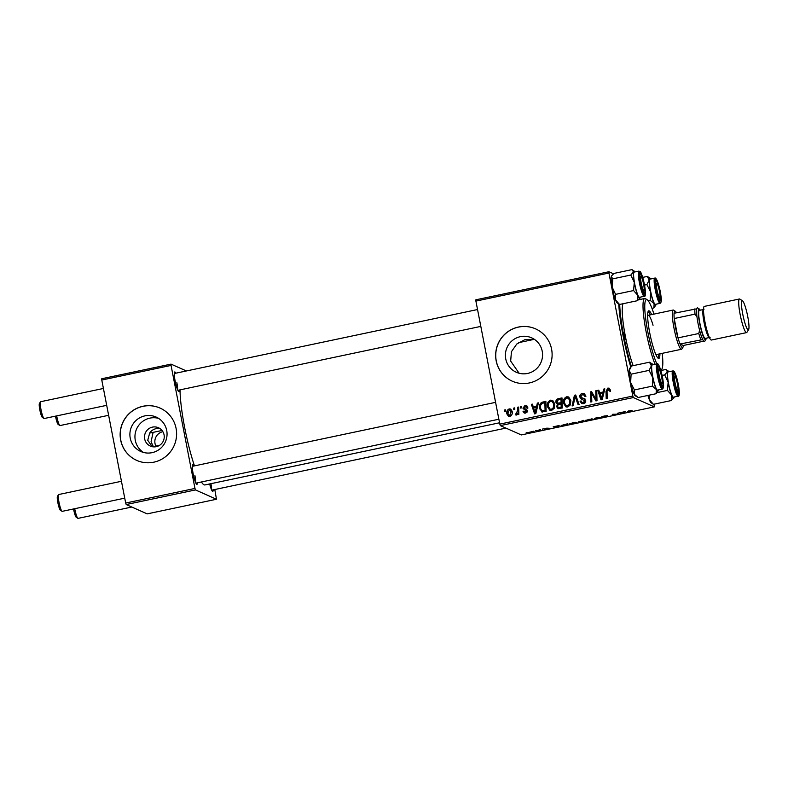 <?xml version="1.0" encoding="UTF-8"?>
<svg xmlns="http://www.w3.org/2000/svg" width="788" height="788" viewBox="0 0 788 788"><rect width="100%" height="100%" fill="white"/><g stroke="black" fill="none" stroke-linecap="round" stroke-linejoin="round"><path stroke-width="1.18" d="M155.857 446.028A10.027 9.86 113.9 0 1 162.821 431.706A10.027 9.86 113.9 0 1 162.88 431.686M153.325 446.569L151.079 441.782L153.108 432.356M143.446 452.43A18.843 18.528 113.9 0 1 158.565 418.369M144.677 438.946A10.027 9.86 -66.1 0 0 160.516 444.649A10.027 9.86 -66.1 0 0 158.447 427.736A10.027 9.86 -66.1 0 0 144.677 438.946M160.131 428.702A10.027 9.86 -66.1 0 0 149.661 433.085L147.74 440.305L152.32 446.776M130.237 438.118A18.843 18.528 -66.1 0 0 160.013 448.855A18.843 18.528 -66.1 0 0 156.123 417.049A18.843 18.528 -66.1 0 0 130.237 438.118M120.662 440.078A28.644 28.161 -66.1 0 0 165.913 456.39A28.644 28.161 -66.1 0 0 160.003 408.056A28.644 28.161 -66.1 0 0 120.662 440.078M160.043 408.076A28.644 28.161 -66.1 0 0 120.761 440.118A28.644 28.161 -66.1 0 0 136.797 460.428M519.115 373.246L510.663 361.081L511.442 351.694L516.761 344.041L525.163 339.51L534.353 339.323L518.455 342.691M542.213 351.202A18.843 18.528 113.9 0 1 516.327 372.271A18.843 18.528 113.9 0 1 512.436 340.465A18.843 18.528 113.9 0 1 542.213 351.202M496.174 360.855A28.644 28.161 -66.1 0 0 541.425 377.166A28.644 28.161 -66.1 0 0 535.505 328.832A28.644 28.161 -66.1 0 0 496.174 360.855M535.554 328.852A28.644 28.161 -66.1 0 0 496.263 360.894A28.644 28.161 -66.1 0 0 512.308 381.205M179.339 390.011A10.027 1.487 -101.9 0 1 178.64 391.508A10.027 1.487 -101.9 0 1 175.143 381.018A10.027 1.487 -101.9 0 1 174.542 372.113A10.027 1.487 -101.9 0 1 175.783 373.197M177.546 389.686A8.589 1.28 78.1 0 0 176.857 382.692M197.374 482.827A10.027 1.487 -101.9 0 1 196.675 484.325A10.027 1.487 -101.9 0 1 193.178 473.844A10.027 1.487 -101.9 0 1 192.587 464.93A10.027 1.487 -101.9 0 1 193.828 466.013M195.591 482.502A8.589 1.28 78.1 0 0 194.902 475.509M213.213 489.86A10.027 1.487 -101.9 0 1 212.514 491.357A10.027 1.487 -101.9 0 1 209.687 483.94M211.42 489.535A8.589 1.28 78.1 0 0 210.948 483.674M630.764 366.942A51.555 7.653 -101.9 0 1 623.022 335.491A51.555 7.653 -101.9 0 1 618.747 303.951M180.019 389.873A54.421 8.087 78.1 0 0 184.688 427.667A54.421 8.087 78.1 0 0 194.469 465.885M159.767 445.21L152.517 446.737M542.341 429.096L543.356 428.879L542.341 429.096M535.545 430.524L536.579 430.465L535.545 430.524M569.064 423.826L576.422 422.358L573.211 423.688L569.005 423.964M576.422 422.358L575.841 422.969L575.703 422.289M559.145 425.55L556.17 427.273L553.176 426.81L559.145 425.55M578.225 422.23L583.79 420.349L583.819 421.432L578.195 422.299M596.22 417.729L600.653 417.886L596.94 417.729L593.65 419.364L596.22 417.729M632.006 410.4L629.779 410.755L627.77 412.163L627.74 411.366L632.055 410.44M617.536 413.227L618.55 413.01L618.57 414.104L613.31 414.281L613.379 415.197L612.355 415.414L612.325 414.33L617.595 414.143L617.536 413.227M475.903 301.105L475.873 299.804L608.888 271.742L608.927 273.032L475.903 301.105L499.819 424.111L632.833 396.049L633.345 397.546L500.321 425.619L521.311 434.937L654.335 406.874L654.03 404.185M633.345 397.546L654.335 406.874M625.534 411.543L622.55 413.267L619.555 412.804L625.534 411.543M607.331 416.202L601.746 417.354L606.336 416.419L601.51 416.921L604.071 416.054L607.637 415.67L602.505 416.694L607.381 416.241M585.188 420.418L592.546 418.96L589.335 420.29L585.129 420.556M592.546 418.96L591.955 419.571L591.827 418.881M549.157 428.239L544.725 429.155L548.172 428.465L544.685 428.81L546.714 428.16L549.187 428.268M547.286 428.761L548.192 428.475M561.164 425.5L567.665 423.747L567.695 424.84L561.095 425.648M533.86 431.184L528.59 432.474L533.969 431.282M539.425 429.706L540.45 429.49L540.47 430.287L537.367 430.928L539.425 429.706M526.217 432.494L527.261 432.435L526.217 432.494M608.888 271.742L613.517 273.8M520.543 406.638L521.558 406.431L521.617 407.869L520.582 408.086L520.543 406.638L521.577 407.051M513.746 408.076L514.751 407.859L514.81 409.307L513.786 409.524L513.746 408.076L514.781 408.479M550.576 400.176L552.398 400.343L554.722 403.702L554.24 408.312L551.649 410.4L549.778 410.213L547.453 406.746C546.823 403.643 547.867 401.456 550.576 400.176L552.871 400.609M537.347 403.101L538.44 402.865L535.84 413.601L534.609 413.858L531.378 404.352L532.383 404.146L533.23 406.746L536.677 406.017L537.347 403.101L538.283 403.515M556.624 406.736L558.377 408.667L556.624 406.736L557.5 404.067L555.904 402.353C555.678 400.521 556.407 399.309 558.101 398.718L561.992 397.901L562.248 408.026L557.874 408.529M558.14 404.776L557.057 403.929M574.422 395.271L575.703 395.005L579.091 404.471L578.077 404.687L575.171 396.571L573.171 405.721L572.088 405.958L574.422 395.271L575.91 395.586M610.257 389.833L610.336 390.74L609.351 391.084L608.001 389.242L607.036 391.37L607.223 398.541L606.199 398.758L606.011 391.331L607.853 388.09L609.144 388.179L610.257 389.833M609.597 389.725L608.001 389.242M595.738 390.779L596.752 390.562L596.999 400.698L595.935 400.925L591.552 393.202L591.818 401.791L590.793 402.008L590.527 391.872L591.591 391.656L595.994 399.349L595.738 390.779L596.772 391.183M608.927 273.032L632.833 396.049M603.736 389.095L604.82 388.858L602.219 399.595L600.988 399.851L597.757 390.356L598.772 390.139L599.619 392.739L603.056 392.01L603.736 389.095L604.672 389.508M581.199 397.497L584.154 398.61L585.711 400.511C585.908 402.215 585.169 403.269 583.494 403.683L581.702 403.554L580.076 401.22L581.061 400.915L582.086 402.432L583.307 402.53L584.716 400.787L581.17 398.974L579.781 397.004C579.604 395.133 580.431 393.961 582.263 393.488L584.282 393.606L585.917 396.167L584.932 396.502L583.898 394.749L585.346 395.537L582.421 394.64L580.776 396.699L582.598 398.186M584.164 399.989L585.12 400.412L584.164 399.989M566.7 396.768L568.512 396.945L570.847 400.304L570.364 404.914L567.774 406.992L565.902 406.815L563.578 403.348C562.947 400.245 563.991 398.048 566.7 396.768L568.995 397.201M527.793 407.485L526.837 407.957L525.044 406.49L523.931 407.859L527.477 410.607L525.763 413.079L524.207 412.981L523.045 411.405L524.03 411.07L525.635 412.183L526.502 410.981L522.937 408.154L524.916 405.584L526.542 405.702L527.793 407.485M526.886 406.972L525.044 406.49M524.256 408.43L526.808 409.474M526.591 412.607L524.788 412.124L526.945 412.479M527.477 411.533L525.34 409.967M524.04 409.524L524.572 409.73M542.449 412.075L539.553 408.647C539.012 406.165 539.652 404.106 541.484 402.471L545.867 401.299L546.123 411.434L541.622 411.868M509.176 408.903L510.594 409.041L512.131 411.238C512.702 413.7 511.934 415.434 509.816 416.448L508.467 416.32L506.891 413.966C506.369 411.592 507.127 409.908 509.176 408.903L511.048 409.307M517.627 407.258L518.652 407.041L518.839 414.409L517.824 414.626L517.795 413.099L516.465 415.04L515.736 414.931L517.667 410.213L517.627 407.258L518.671 407.662M515.913 413.73L517.352 414.242M504.418 410.046L505.433 409.829L505.492 411.277L504.458 411.494L504.418 410.046L505.453 410.45M149.661 433.085L162.032 430.475M101.78 380.033L101.751 378.742L171.026 364.125L171.065 365.415L101.78 380.033L125.686 503.049L194.971 488.432L195.483 489.929L126.198 504.547L147.189 513.875L216.473 499.257L214.799 489.525M195.483 489.929L216.473 499.257M171.026 364.125L186.411 370.951M171.065 365.415L194.971 488.432M201.393 481.98A54.421 8.087 78.1 0 0 204.988 484.935L499.553 422.782M126.198 504.547L125.686 503.049M500.321 425.619L499.819 424.111M596.565 400.787L592.507 393.626L591.552 393.202M591.729 401.811L591.483 392.296L590.527 391.872M596.693 391.203L596.949 399.772L595.994 399.349M601.746 399.693L598.713 390.779L597.757 390.356M603.056 392.01L603.963 392.414L600.574 393.163L599.619 392.739M601.953 396.453L602.731 393.271L599.983 393.852L601.54 398.63L601.953 396.453L602.879 396.866M603.657 393.685L602.731 393.271M602.367 398.994L601.54 398.63M610.306 391.508L609.282 390.208M610.227 390.631L608.957 389.666M607.134 398.561L606.957 391.754L606.011 391.331M606.957 391.754L607.075 390.336M607.203 389.863L608.799 388.514L607.853 388.09M608.799 388.514L609.587 388.464M580.894 395.704L583.219 393.911L582.263 393.488M583.219 393.911L584.726 393.862M585.829 396.6L585.346 395.537M582.155 397.92L585.1 399.033M582.204 403.712L580.116 401.437M581.071 401.86L580.076 401.22M582.086 402.432L583.307 402.53M584.263 402.954L585.661 401.21L584.716 400.787M585.661 401.21L585.12 400.412M581.741 399.191L579.781 397.004M580.736 397.428L580.766 396.078M578.816 404.53L576.126 396.994L575.171 396.571L575.378 395.694M573.585 403.88L575.112 396.896M566.405 406.982L563.578 403.348M564.523 403.771C563.903 400.668 564.947 398.472 567.655 397.191M566.296 405.712L568.532 406.273L570.374 404.746L570.788 400.885L569.074 398.482L566.848 397.93C564.819 399.043 564.07 400.816 564.602 403.239L566.296 405.712L567.577 405.85L569.419 404.323L569.832 400.462L568.118 398.058M570.374 404.746L569.419 404.323M570.788 400.885L569.832 400.462M568.532 406.273L567.577 405.85M558.456 404.49L556.86 402.776C556.624 400.944 557.362 399.733 559.056 399.142L558.101 398.718M559.056 399.142L562.002 398.521M557.579 407.16L557.609 405.721M556.86 402.776L555.904 402.353M557.579 403.161L562.041 403.141L561.952 399.723L560.997 399.299L558.131 399.959L556.919 402.166L557.579 403.161L561.086 402.717L560.997 399.299M558.298 407.455L562.159 407.485L562.071 404.323L561.115 403.899L557.914 405.002L557.628 406.48L558.298 407.455L561.204 407.061L561.115 403.899M562.159 407.485L561.204 407.061M560.426 407.849L559.47 407.426M562.041 403.141L561.086 402.717M559.904 403.594L558.948 403.17M527.793 408.381L526 406.913M525.212 408.854L526.315 409.327M524.719 413.129L523.045 411.405M527.458 411.405L526.502 410.981M527.241 410.853L526.295 410.39M524.65 409.76L522.937 408.154M523.892 408.578L523.912 407.691M524.483 406.697L525.872 406.007L524.916 405.584M525.872 406.007L526.965 405.968M535.357 413.7L532.324 404.776L531.378 404.352M537.574 406.45L533.23 406.746M537.574 406.421L536.677 406.017M535.564 410.459L536.342 407.278L533.594 407.859L535.15 412.636L535.564 410.459L536.5 410.873M537.268 407.691L536.342 407.278M535.978 413.001L535.15 412.636M542.105 412.026L540.509 409.07C539.967 406.588 540.607 404.53 542.44 402.895L543.947 402.333L542.991 401.91M543.947 402.333L545.877 401.919M540.509 409.07L539.553 408.647M542.44 402.895L541.484 402.471M543.257 411.297L541.977 410.775L546.035 410.883L545.828 403.121L543.582 402.973C540.952 403.791 539.957 405.633 540.578 408.499L542.311 410.873L545.079 410.459L544.872 402.698M546.035 410.883L545.079 410.459M550.28 410.39L547.453 406.746M548.399 407.169C547.778 404.067 548.822 401.88 551.531 400.599M550.172 409.12L552.408 409.671L554.25 408.154L554.663 404.293L552.949 401.89L550.723 401.328C548.694 402.441 547.946 404.214 548.478 406.647L550.172 409.12L551.462 409.248L553.304 407.731L553.708 403.87L551.994 401.456M554.25 408.154L553.304 407.731M554.663 404.293L553.708 403.87M552.408 409.671L551.462 409.248M508.959 416.468L506.891 413.966M507.846 414.389L507.974 411.484M508.881 409.996L510.131 409.327M510.644 415.966L508.979 415.473L511.166 415.739M512.161 413.73L512.101 411.986L510.299 410.223M509.688 415.542L511.146 411.563L509.344 409.799L507.896 413.759L509.688 415.542M512.101 411.986L511.146 411.563M511.028 410.292L509.344 409.799M514.722 409.327L514.702 408.499M518.76 414.429L518.75 413.523L517.795 413.099M516.751 414.931L517.42 414.271L516.869 414.153M518.307 413.326L518.583 407.682M521.518 407.889L521.498 407.061M505.394 411.297L505.374 410.469M618.363 413.05L618.57 414.104M613.172 414.153L613.379 415.197M621.663 412.656L622.55 413.267M622.451 412.892L624.441 412.203L621.683 412.784M628.588 410.912L628.785 411.947M591.039 419.679L591.532 419.167L588.616 419.443L586.262 420.457L591.039 419.679L591.483 418.901M583.612 420.388L583.819 421.432M579.239 422.063L582.795 421.521L579.535 421.728M582.785 421.058L578.638 421.777L582.785 421.058M555.274 426.663L556.17 427.273M556.072 426.899L558.052 426.209L555.304 426.781M567.488 423.786L567.695 424.84M566.67 424.929L566.651 424.092L562.238 425.55L566.67 424.929M574.915 423.077L575.407 422.575L572.492 422.841L570.138 423.865L574.915 423.077L575.358 422.299M531.339 432.129L532.875 431.41L529.595 432.257L531.339 432.129M540.322 429.519L540.47 430.287M643.579 284.064A7.161 1.064 78.1 0 0 641.077 276.578A7.161 1.064 78.1 0 0 641.196 283A7.161 1.064 78.1 0 0 644.003 290.427A7.161 1.064 78.1 0 0 643.579 284.064M43.97 418.467L42.325 417.374A7.161 1.064 -101.9 0 1 39.824 409.878A7.161 1.064 -101.9 0 1 39.4 403.515L40.464 401.85A8.589 1.28 78.1 0 0 40.976 409.484A8.589 1.28 78.1 0 0 43.97 418.467A8.589 1.28 78.1 0 0 44.177 418.526L106.695 405.337M103.415 388.464L40.631 401.713A8.589 1.28 78.1 0 0 40.464 401.85M56.687 415.887A8.589 1.28 78.1 0 0 56.805 416.517A8.589 1.28 78.1 0 0 59.809 425.5L58.164 424.407A7.161 1.064 -101.9 0 1 55.662 416.911A7.161 1.064 -101.9 0 1 55.515 416.133M659.418 291.097A7.161 1.064 78.1 0 0 656.916 283.611A7.161 1.064 78.1 0 0 657.034 290.033A7.161 1.064 78.1 0 0 659.842 297.46A7.161 1.064 78.1 0 0 659.418 291.097M59.809 425.5A8.589 1.28 78.1 0 0 60.016 425.559L108.636 415.306M62.016 511.294L60.361 510.191A7.161 1.064 -101.9 0 1 57.869 502.705A7.161 1.064 -101.9 0 1 57.445 496.341L58.509 494.667A8.589 1.28 78.1 0 0 59.011 502.301A8.589 1.28 78.1 0 0 62.016 511.294A8.589 1.28 78.1 0 0 62.222 511.343L124.74 498.154M659.231 375.827A7.161 1.064 78.1 0 0 662.048 383.244A7.161 1.064 78.1 0 0 661.625 376.881A7.161 1.064 78.1 0 0 659.123 369.395A7.161 1.064 78.1 0 0 659.231 375.827M121.46 481.281L58.676 494.529A8.589 1.28 78.1 0 0 58.509 494.667M675.07 382.86A7.161 1.064 78.1 0 0 677.887 390.277A7.161 1.064 78.1 0 0 677.453 383.914A7.161 1.064 78.1 0 0 674.961 376.428A7.161 1.064 78.1 0 0 675.07 382.86M74.732 508.703A8.589 1.28 78.1 0 0 74.85 509.334A8.589 1.28 78.1 0 0 77.845 518.327L76.2 517.224A7.161 1.064 -101.9 0 1 73.708 509.738A7.161 1.064 -101.9 0 1 73.56 508.95M77.845 518.327A8.589 1.28 78.1 0 0 78.051 518.376L131.803 507.039M612.798 278.834L611.301 276.568A13.938 2.069 -101.9 0 0 612.109 287.039L615.586 294.357L615.477 299.854A13.938 2.069 -101.9 0 0 617.211 302.927L619.535 304.464L615.477 299.854A13.938 2.069 -101.9 0 1 613.655 294.072A13.938 2.069 -101.9 0 1 612.109 287.039L612.798 278.834L630.804 275.042L634.281 282.36L633.582 290.555L637.64 295.175L637.541 300.671L640.211 297.519A13.938 2.069 -101.9 0 1 639.994 298.12A13.938 2.069 -101.9 0 1 637.64 295.175A13.938 2.069 -101.9 0 1 634.281 282.36A13.938 2.069 -101.9 0 1 633.473 271.89L630.804 275.042M643.116 280.164A10.027 1.487 -101.9 0 1 644.21 293.274A10.027 1.487 -101.9 0 1 641.649 286.911A10.027 1.487 -101.9 0 1 640.122 273.879A10.027 1.487 -101.9 0 1 643.116 280.164M638.891 271.102L634.182 272.096A12.884 1.911 78.1 0 0 635.896 289.038A12.884 1.911 78.1 0 0 639.501 297.312L644.22 296.318A12.884 1.911 -101.9 0 1 640.614 288.044A12.884 1.911 -101.9 0 1 638.891 271.102C640.26 271.84 640.417 269.752 643.264 279.445C646.702 293.816 645.195 297.431 644.22 296.318M611.301 276.568A13.938 2.069 -101.9 0 1 611.527 275.958L613.98 273.416L631.976 269.624L634.301 271.151A13.938 2.069 78.1 0 0 633.473 271.89L631.976 269.624M619.535 304.464L637.541 300.671M615.586 294.357L633.582 290.555M634.951 271.929A13.938 2.069 78.1 0 0 634.301 271.151M660.531 295.293A10.027 1.487 -101.9 0 1 660.048 300.307A10.027 1.487 -101.9 0 1 655.911 285.847A10.027 1.487 -101.9 0 1 655.961 280.912A10.027 1.487 -101.9 0 1 658.275 284.823A10.027 1.487 -101.9 0 1 660.531 295.293M654.73 278.134L650.021 279.129A12.884 1.911 78.1 0 0 649.716 285.66A12.884 1.911 78.1 0 0 652.375 298.327A12.884 1.911 78.1 0 0 655.34 304.345L660.048 303.35A12.884 1.911 -101.9 0 1 657.084 297.342A12.884 1.911 -101.9 0 1 654.424 284.675A12.884 1.911 -101.9 0 1 654.73 278.134C655.212 277.563 656 278.341 657.113 280.459C658.847 284.714 660.147 289.994 661.014 296.308C661.703 300.228 661.388 302.582 660.048 303.35M653.892 307.931L655.833 305.153A13.938 2.069 -101.9 0 1 654.129 303.695L653.892 307.931L651.952 308.335M650.189 300.346L654.129 303.695A13.938 2.069 -101.9 0 1 650.622 292.033L650.189 300.346L648.199 300.77M646.889 284.596L650.622 292.033A13.938 2.069 -101.9 0 1 649.174 280.065L646.889 284.596L644.525 285.089M642.693 277.396L647.293 276.421L649.174 280.065A13.938 2.069 -101.9 0 1 650.139 278.184A13.938 2.069 -101.9 0 1 650.79 278.962M650.139 278.184L647.293 276.421M656.109 304.188A13.938 2.069 -101.9 0 1 655.833 305.153M652.828 377.816A13.938 2.069 -101.9 0 1 651.676 370.951A13.938 2.069 -101.9 0 1 651.38 365.859L649.095 370.38L652.828 377.816L652.395 386.13L656.335 389.489L656.099 393.714L658.039 390.946A13.938 2.069 -101.9 0 1 656.335 389.489A13.938 2.069 78.1 0 1 652.828 377.816M658.118 371.631A10.027 1.487 -101.9 0 1 658.167 366.706A10.027 1.487 -101.9 0 1 660.482 370.606A10.027 1.487 -101.9 0 1 662.738 381.077A10.027 1.487 -101.9 0 1 662.255 386.1A10.027 1.487 -101.9 0 1 658.118 371.631M651.922 371.453A12.884 1.911 78.1 0 0 654.582 384.12A12.884 1.911 78.1 0 0 657.547 390.129L662.255 389.134A12.884 1.911 -101.9 0 1 659.29 383.126A12.884 1.911 -101.9 0 1 656.631 370.459A12.884 1.911 -101.9 0 1 656.936 363.918L652.228 364.913A12.884 1.911 78.1 0 0 651.922 371.453M656.099 393.714L638.103 397.516L634.163 394.158L634.399 389.932L630.656 382.495L631.099 374.172L649.095 370.38M634.399 389.932L652.395 386.13M631.099 374.172L629.218 370.527L631.503 366.006L649.499 362.204L651.38 365.859A13.938 2.069 -101.9 0 1 652.346 363.977A13.938 2.069 -101.9 0 1 652.996 364.745M652.346 363.977L649.499 362.204M636.507 396.581L635.256 395.753A13.938 2.069 -101.9 0 1 634.163 394.158A13.938 2.069 -101.9 0 1 630.656 382.495A13.938 2.069 -101.9 0 1 629.218 370.527A13.938 2.069 -101.9 0 1 629.563 368.784L630.282 367.641M658.315 389.971A13.938 2.069 -101.9 0 1 658.039 390.946M674.095 397.369A13.938 2.069 78.1 0 1 673.868 397.979A13.938 2.069 78.1 0 1 671.524 395.024A13.938 2.069 -101.9 0 1 669.702 389.242A13.938 2.069 -101.9 0 1 668.155 382.21L667.456 390.415L671.524 395.024L671.415 400.521L674.095 397.369A13.938 2.069 -101.9 0 0 674.154 397.004M675.533 386.76A10.027 1.487 -101.9 0 1 673.996 373.739A10.027 1.487 -101.9 0 1 677 380.013A10.027 1.487 -101.9 0 1 678.094 393.133A10.027 1.487 -101.9 0 1 675.533 386.76M669.78 388.888A12.884 1.911 78.1 0 0 673.385 397.162L678.094 396.167A12.884 1.911 -101.9 0 1 674.489 387.893A12.884 1.911 -101.9 0 1 672.775 370.951L668.066 371.946A12.884 1.911 78.1 0 0 669.78 388.888M647.943 395.438A13.938 2.069 -101.9 0 0 649.351 399.703A13.938 2.069 -101.9 0 0 651.095 402.776L653.419 404.313L649.351 399.703L649.184 395.172M653.419 404.313L671.415 400.521M656.946 392.631L667.456 390.415M664.678 374.891L668.155 382.21A13.938 2.069 -101.9 0 1 667.357 371.739L664.678 374.891L662.068 375.443M660.974 370.498L665.86 369.474L668.185 371.01A13.938 2.069 -101.9 0 1 668.835 371.778M665.86 369.474L667.357 371.739A13.938 2.069 -101.9 0 1 668.185 371.01M623.978 335.915A3.576 0.532 78.1 0 0 625.317 339.687A3.576 0.532 78.1 0 0 625.17 336.446A3.576 0.532 78.1 0 0 623.84 332.684A3.576 0.532 78.1 0 0 623.978 335.915M651.646 314.589A24.349 3.615 78.1 0 0 648.76 310.807A24.349 3.615 78.1 0 0 649.726 332.831A24.349 3.615 78.1 0 0 658.807 358.451A24.349 3.615 78.1 0 0 659.93 353.822M658.019 358.136A24.349 3.615 78.1 0 0 658.541 354.117M653.951 314.107A35.805 5.319 78.1 0 0 647.253 299.834A35.805 5.319 78.1 0 0 647.825 331.984A35.805 5.319 78.1 0 0 656.847 363.938M655.114 364.302A37.233 5.526 -101.9 0 1 646.199 332.172A37.233 5.526 -101.9 0 1 644.712 298.494A37.233 5.526 -101.9 0 1 645.608 298.731L647.253 299.834M623.052 303.725A37.233 5.526 78.1 0 0 625.416 336.555A37.233 5.526 78.1 0 0 633.138 365.662M619.713 304.424A47.26 7.023 78.1 0 0 623.741 335.816A47.26 7.023 78.1 0 0 631.326 366.223M676.459 312.757A18.616 2.768 78.1 0 0 675.336 311.27A18.616 2.768 78.1 0 0 675.188 311.191A18.616 2.768 78.1 0 0 674.085 313.26A18.616 2.768 78.1 0 0 674.223 318.519L677.985 337.885A18.616 2.768 78.1 0 0 680.064 344.011A18.616 2.768 78.1 0 0 682.26 347.538A18.616 2.768 78.1 0 0 682.93 347.291L681.866 348.966A20.045 2.975 -101.9 0 1 681.482 349.271L656.532 354.541A20.045 2.975 -101.9 0 1 655.636 354.019M647.638 316.146A20.045 2.975 -101.9 0 1 648.258 315.308A20.045 2.975 -101.9 0 1 653.055 325.267M660.531 369.552A35.805 5.319 78.1 0 0 661.871 369.099A35.805 5.319 78.1 0 0 662.235 353.339M650.267 314.885A24.349 3.615 78.1 0 0 648.16 311.418M682.93 347.291A18.616 2.768 78.1 0 0 683.363 345.479L703.773 341.174M681.482 349.271A20.045 2.975 -101.9 0 1 681.147 349.232A20.045 2.975 -101.9 0 1 674.203 329.226A20.045 2.975 -101.9 0 1 673.198 310.039A20.045 2.975 -101.9 0 1 673.533 310.088A20.045 2.975 -101.9 0 1 673.681 310.176L675.336 311.27M674.085 313.26L696.759 308.807A17.188 2.551 78.1 0 0 696.966 316.825L695.006 314.136L674.223 318.519A18.616 2.768 78.1 0 0 677.985 337.885L698.769 333.501L699.577 330.231A17.188 2.551 78.1 0 0 702.738 339.559L680.064 344.011L683.363 345.479M700.847 339.628A18.616 2.768 -101.9 0 1 698.769 333.501M695.006 314.136A18.616 2.768 -101.9 0 1 694.868 308.876M747.714 316.431A14.893 2.216 78.1 0 0 742.523 300.858A14.893 2.216 78.1 0 0 742.759 314.235A14.893 2.216 78.1 0 0 748.6 329.67A14.893 2.216 78.1 0 0 747.714 316.431M748.6 329.67L746.896 332.349A17.188 2.551 -101.9 0 1 746.561 332.615A17.188 2.551 -101.9 0 1 740.159 314.53A17.188 2.551 -101.9 0 1 739.469 298.987A17.188 2.551 -101.9 0 1 739.883 299.095L742.523 300.858M700.276 310.186A15.75 2.344 78.1 0 0 699.409 309.083A15.75 2.344 78.1 0 0 699.655 323.228A15.75 2.344 78.1 0 0 705.841 339.559A15.75 2.344 78.1 0 0 706.186 338.21M705.841 339.559L704.777 341.234A17.188 2.551 -101.9 0 1 698.03 323.415A17.188 2.551 -101.9 0 1 697.764 307.99L699.409 309.083M709.397 337.53L705.24 338.407A14.322 2.128 -101.9 0 1 699.892 323.336A14.322 2.128 -101.9 0 1 699.32 310.383L703.477 309.507A14.322 2.128 -101.9 0 0 704.048 322.459A14.322 2.128 -101.9 0 0 709.397 337.53L710.126 337.658M746.561 332.615L711.367 340.042A17.188 2.551 -101.9 0 1 704.965 321.957A17.188 2.551 -101.9 0 1 704.275 306.414L739.469 298.987M594.851 397.94L593.906 397.516M593.394 395.438L592.438 395.015M596.812 397.388L595.856 396.965M583.75 398.58L582.805 398.157M576.964 399.486L576.008 399.063M544.567 411.198L543.612 410.775M518.622 410.637L517.667 410.213M643.264 279.484A12.027 1.783 78.1 0 0 639.482 272.481A12.027 1.783 78.1 0 0 641.511 287.581A12.027 1.783 78.1 0 0 645.293 294.594A12.027 1.783 78.1 0 0 643.264 279.484M660.994 296.239A12.027 1.783 78.1 0 0 656.975 280.242A12.027 1.783 78.1 0 0 655.458 284.901A12.027 1.783 78.1 0 0 659.467 300.888A12.027 1.783 78.1 0 0 660.994 296.239M657.655 370.685A12.027 1.783 78.1 0 0 661.674 386.672A12.027 1.783 78.1 0 0 663.2 382.022A12.027 1.783 78.1 0 0 659.182 366.026A12.027 1.783 78.1 0 0 657.655 370.685M675.385 387.43A12.027 1.783 78.1 0 0 679.167 394.443A12.027 1.783 78.1 0 0 677.148 379.333A12.027 1.783 78.1 0 0 673.356 372.33A12.027 1.783 78.1 0 0 675.385 387.43M524.611 408.637L525.566 409.061M525.921 410.174L526.876 410.597M516.041 413.798L516.997 414.222M641.077 276.578L639.856 275.761M477.538 309.536L174.286 373.512M480.818 326.399L177.832 390.326M644.003 290.427L643.215 291.668M656.916 283.611L655.695 282.793M659.842 297.46L659.054 298.701M662.048 383.244L661.26 384.495M195.877 483.142L498.863 419.226M192.331 466.329L495.583 402.353M659.123 369.395L657.901 368.577M677.887 390.277L677.089 391.528M505.926 428.101L211.716 490.175M674.961 376.428L673.73 375.61M662.255 389.134C663.585 388.366 663.91 386.021 663.22 382.091C662.186 372.084 657.783 361.17 656.936 363.918M678.094 396.167C679.079 397.28 680.576 393.665 677.148 379.294C674.154 369.188 673.573 371.286 672.775 370.951M644.712 298.494L638.585 299.785M661.871 369.099L660.866 370.675M673.198 310.039L648.258 315.308M704.098 309.103L703.477 309.507"/></g></svg>
